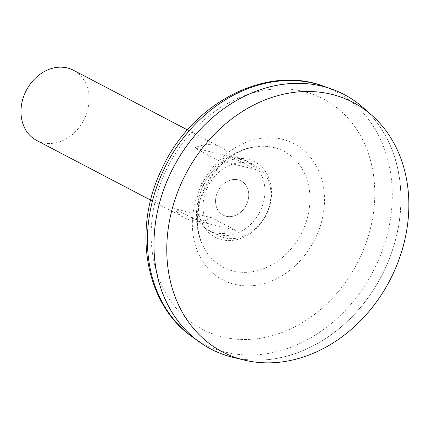 <?xml version="1.0" encoding="UTF-8"?>
<svg xmlns="http://www.w3.org/2000/svg" width="430" height="430" viewBox="0 0 430 430"><rect width="100%" height="100%" fill="white"/><g stroke="black" fill="none" stroke-linecap="round" stroke-linejoin="round"><path stroke-width="0.32" stroke-dasharray="2.15 1.61" d="M306.155 222.068A65.451 53.481 117.6 0 0 253.103 147.21A65.451 53.481 117.6 0 0 253.103 147.216A65.451 53.481 117.6 0 0 202.315 244.208A65.451 53.481 117.6 0 0 202.32 244.229A65.451 53.481 117.6 0 0 255.135 271.228A65.451 53.481 117.6 0 0 306.155 222.068M247.626 201.799A19.307 15.776 117.6 0 0 229.593 180.38A19.307 15.776 117.6 0 0 219.214 211.936A19.307 15.776 117.6 0 0 247.626 201.799A19.307 15.776 117.6 0 0 229.593 180.38A19.307 15.776 117.6 0 0 219.214 211.936A19.307 15.776 117.6 0 0 247.626 201.799M210.829 349.02A143.652 117.374 117.6 0 0 392.606 249.739A143.652 117.374 117.6 0 0 344.065 94.482M392.568 249.728A143.599 117.336 117.6 0 0 344.027 94.519A143.599 117.336 117.6 0 0 173.478 167.329A143.599 117.336 117.6 0 0 210.84 348.972A143.599 117.336 117.6 0 0 392.568 249.728M392.595 249.739A143.599 117.336 117.6 0 0 344.054 94.535A143.599 117.336 117.6 0 0 173.505 167.345A143.599 117.336 117.6 0 0 210.861 348.983A143.599 117.336 117.6 0 0 392.595 249.739M232.888 357.319A143.652 117.374 117.6 0 0 392.633 249.749A143.652 117.374 117.6 0 0 363.452 107.882M36.657 140.443A39.63 32.379 117.6 0 0 86.806 113.058A39.63 32.379 117.6 0 0 73.412 70.224M262.649 205.099A39.63 32.379 117.6 0 0 249.255 162.266A39.63 32.379 117.6 0 0 202.191 182.363A39.63 32.379 117.6 0 0 212.501 232.485A39.63 32.379 117.6 0 0 262.649 205.099M235.613 230.276L211.581 217.693A39.63 32.379 -62.4 0 1 184.669 217.919A39.63 32.379 -62.4 0 1 174.537 208.69L198.574 221.273A39.63 32.379 117.6 0 0 208.706 230.501A39.63 32.379 117.6 0 0 235.613 230.276L198.574 221.273M218.553 160.503L194.516 147.925A39.63 32.379 -62.4 0 1 221.423 147.7A39.63 32.379 -62.4 0 1 231.56 156.928L255.597 169.506A39.63 32.379 117.6 0 0 245.46 160.282A39.63 32.379 117.6 0 0 218.553 160.503L255.597 169.506M231.56 156.928L194.516 147.925M211.581 217.693L174.537 208.69M268.637 208.265A39.49 32.266 117.6 0 0 231.754 164.443A39.49 32.266 117.6 0 0 210.533 228.996A39.49 32.266 117.6 0 0 268.637 208.265M269.142 207.83A42.586 34.798 117.6 0 0 229.367 160.583A42.586 34.798 117.6 0 0 206.486 230.19A42.586 34.798 117.6 0 0 269.142 207.83M320.054 226.777A76.862 62.801 117.6 0 0 248.266 141.492A76.862 62.801 117.6 0 0 206.964 267.121A76.862 62.801 117.6 0 0 320.054 226.777M367.268 239.526A130.075 106.285 117.6 0 0 245.783 95.202A130.075 106.285 117.6 0 0 175.881 307.81A130.075 106.285 117.6 0 0 367.268 239.526M192.269 336.846A142.432 116.38 117.6 0 0 384.044 245.525A142.432 116.38 117.6 0 0 323.484 86.172M202.32 244.229C184.83 210.576 215.489 152.016 253.103 147.21A70.176 70.176 0 0 0 202.31 244.197M150.683 200.127L184.669 217.919M208.706 230.501L212.501 232.485M187.437 129.908L221.423 147.7M245.46 160.282L249.255 162.266"/><path stroke-width="0.64" d="M344.065 94.482A143.652 117.374 117.6 0 0 331.535 89.021A143.652 117.374 117.6 0 0 173.44 167.313A143.652 117.374 117.6 0 0 199.197 341.839A143.652 117.374 117.6 0 0 210.829 349.02M372.1 115.557L363.452 107.882A143.652 117.374 117.6 0 0 173.467 167.324A143.652 117.374 117.6 0 0 232.888 357.319L244.122 360.05A140.803 115.046 117.6 0 0 400.701 254.614A140.803 115.046 117.6 0 0 372.1 115.557A140.803 115.046 117.6 0 0 185.878 173.822A140.803 115.046 117.6 0 0 244.122 360.05M187.437 129.908L73.412 70.224A39.63 32.379 117.6 0 0 26.348 90.316A39.63 32.379 117.6 0 0 36.657 140.443L150.683 200.127M192.269 336.846C144.953 304.123 132.354 229.33 161.594 169.527C190.85 103.931 265.412 64.118 323.484 86.172A142.432 116.38 117.6 0 0 166.732 163.803A142.432 116.38 117.6 0 0 192.269 336.846L199.197 341.839M323.484 86.172L331.535 89.021"/></g></svg>
